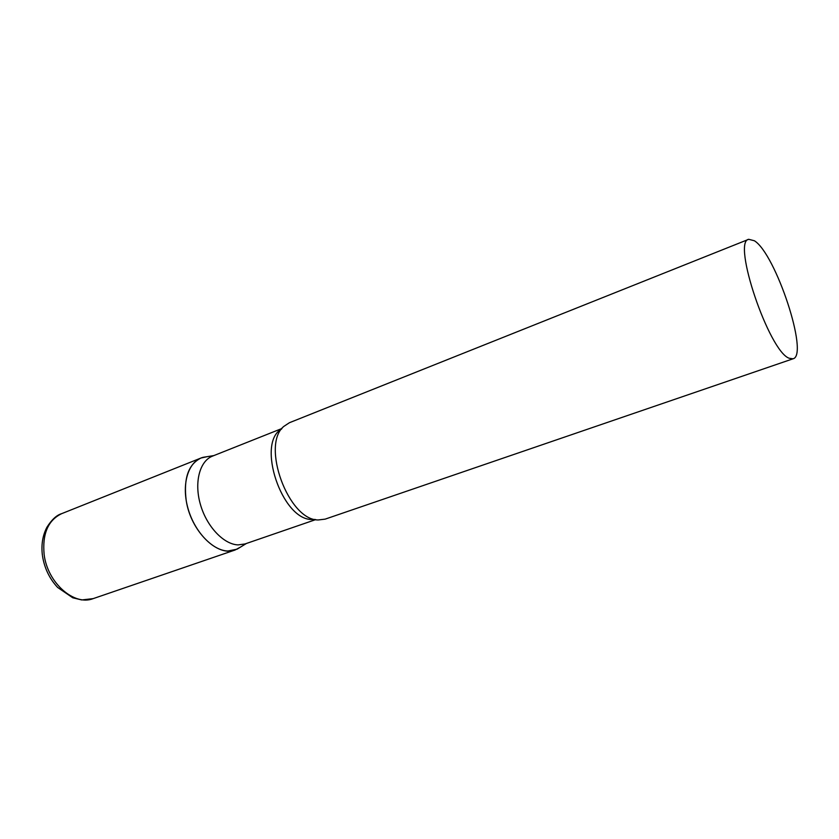 <?xml version="1.0" encoding="UTF-8"?>
<svg xmlns="http://www.w3.org/2000/svg" width="839" height="839" viewBox="0 0 839 839"><rect width="100%" height="100%" fill="white"/><g stroke="black" fill="none" stroke-linecap="round" stroke-linejoin="round"><path stroke-width="1.26" d="M240.646 547.007L235.13 549.985C217.511 557.285 190.81 531.171 186.227 500.642C183.416 478.503 188.345 464.282 201.024 458.01L207.16 456.668L203.069 457.328C188.649 461.02 181.308 483.201 187.611 507.018C193.757 530.856 212.183 550.604 227.862 551.013L237.122 549.167L240.646 547.007M281.967 428.488L212.477 456.133C199.703 461.02 194.008 482.341 200.395 504.407C206.646 526.483 223.656 544.417 238.098 544.899L245.03 543.945L315.747 519.603M748.734 239.304L289.413 422.72L283.823 426.401C260.761 444.943 288.564 520.505 318.264 519.96L325.165 519.131L793.033 358.798C809.247 355.369 775.708 253.808 754.387 240.762L748.734 239.304C731.786 241.171 768.954 351.279 789.111 358.232L793.033 358.798M235.13 549.985L93.202 598.616C74.262 606.261 47.508 582.948 44.131 554.516C42.212 533.835 48.064 520.211 61.698 513.646C56.664 515.094 51.745 519.635 46.932 527.238C42.611 535.523 41.101 544.931 42.422 555.46M281.505 429.096C256.178 442.898 281.862 519.939 311.793 519.488L315.003 519.446M93.202 598.616L81.74 599.948L72.773 597.788L57.639 587.447C49.564 578.774 44.53 568.349 42.527 556.173M201.024 458.01L61.698 513.646M213.84 455.587L203.069 457.328M246.414 543.462L237.122 549.167"/></g></svg>
